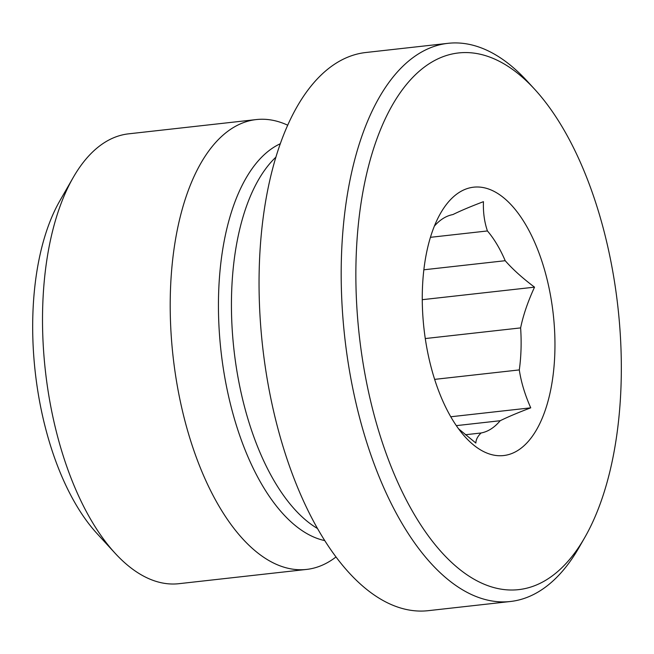 <?xml version="1.0" encoding="UTF-8"?>
<svg xmlns="http://www.w3.org/2000/svg" width="654" height="654" viewBox="0 0 654 654"><rect width="100%" height="100%" fill="white"/><g stroke="black" fill="none" stroke-linecap="round" stroke-linejoin="round"><path stroke-width="0.98" d="M434.362 226.145A110.166 53.072 -96.4 0 1 452.887 214.569C460.702 210.719 470.888 206.419 483.445 201.677C483.053 212.182 484.377 221.943 487.426 230.952L430.438 237.32M487.426 230.952A110.166 53.072 -96.4 0 1 505.207 260.709C512.638 269.227 522.415 278.04 534.531 287.155C527.835 301.698 523.2 315.285 520.625 327.899L425.272 338.551M423.857 269.791L505.207 260.709M520.625 327.899A110.166 53.072 -96.4 0 1 519.301 369.919C521.107 382.05 524.917 394.689 530.737 407.834C518.181 412.576 507.994 416.876 500.179 420.726L456.312 425.631M434.632 379.377L519.301 369.919M500.179 420.726A110.166 53.072 -96.4 0 1 481.074 432.989C477.641 436.357 475.899 439.709 475.859 443.052L458.56 428.811M465.37 434.746L481.074 432.989M530.737 407.834L450.761 416.77M534.531 287.155L422.271 299.687M492.724 190.715A135.01 65.04 -96.4 0 1 553.537 371.472A135.01 65.04 -96.4 0 1 465.599 437.412A135.01 65.04 -96.4 0 1 440.567 213.253A135.01 65.04 -96.4 0 1 492.724 190.715M287.752 125.225A226.333 109.038 83.6 0 0 256.319 119.568A226.333 109.038 83.6 0 0 170.588 324.008A226.333 109.038 83.6 0 0 274.557 563.519A226.333 109.038 83.6 0 0 306.562 569.43A226.333 109.038 83.6 0 0 335.976 556.987M306.562 569.43L178.877 583.695A226.333 109.038 -96.4 0 1 146.872 577.776A226.333 109.038 -96.4 0 1 115.161 553.309A226.333 109.038 -96.4 0 1 73.199 177.528A226.333 109.038 -96.4 0 1 128.634 133.833L256.319 119.568M73.199 177.528L59.849 200.803A200.41 96.547 83.6 0 0 97.013 533.55L115.161 553.309M496.827 60.07A270.02 130.081 -96.4 0 1 534.653 89.263A270.02 130.081 -96.4 0 1 584.725 537.588A270.02 130.081 -96.4 0 1 365.079 374.734A270.02 130.081 -96.4 0 1 496.827 60.07M534.653 89.263L527.091 81.031A280.819 135.288 83.6 0 0 487.753 50.669A280.819 135.288 83.6 0 0 448.039 43.328A280.819 135.288 83.6 0 0 341.666 296.981A280.819 135.288 83.6 0 0 470.667 594.159A280.819 135.288 83.6 0 0 510.382 601.5A280.819 135.288 83.6 0 0 579.166 547.284L584.725 537.588M510.382 601.5L428.247 610.673A280.819 135.288 -96.4 0 1 388.533 603.331A280.819 135.288 -96.4 0 1 259.532 306.162A280.819 135.288 -96.4 0 1 365.905 52.5L448.039 43.328M280.37 143.708A202.209 97.413 83.6 0 0 219.752 338.069A202.209 97.413 83.6 0 0 311.68 536.108A202.209 97.413 83.6 0 0 324.695 540.58M317.443 528.489A198.734 95.737 -96.4 0 1 233.969 349.8A198.734 95.737 -96.4 0 1 275.963 157.099"/></g></svg>
